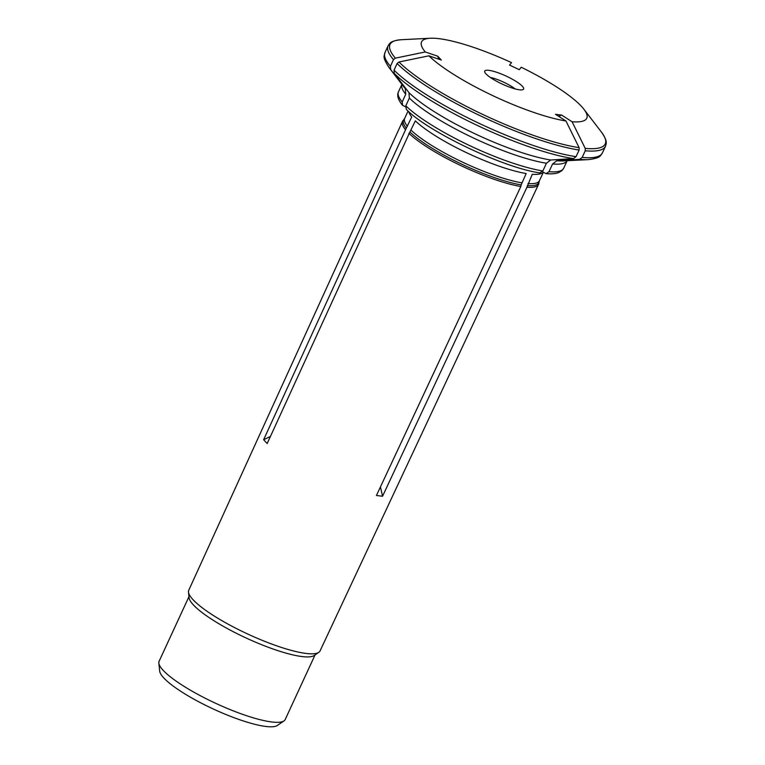 <?xml version="1.0" encoding="UTF-8"?>
<svg xmlns="http://www.w3.org/2000/svg" width="765" height="765" viewBox="0 0 765 765"><rect width="100%" height="100%" fill="white"/><g stroke="black" fill="none" stroke-linecap="round" stroke-linejoin="round"><path stroke-width="1.15" d="M572.077 121.74L561.625 115.085L555.505 114.329L565.957 120.985A91.006 18.924 -155.2 0 1 428.888 55.826L441.309 60.043L437.704 56.18L425.283 51.963A91.006 18.924 -155.2 0 1 430.274 38.25A91.006 18.924 -155.2 0 1 511.536 62.625L509.557 65.063L519.282 69.682L521.252 67.243A91.006 18.924 -155.2 0 1 583.896 109.232A91.006 18.924 -155.2 0 1 572.077 121.74L585.235 148.4L585.244 150.782L582.165 157.437L579.602 159.378L556.815 160.755A93.999 19.546 24.8 0 0 563.088 160.908L588.209 159.636A117.953 24.528 -155.2 0 1 579.602 159.378M318.804 652.344A72.321 15.042 -155.2 0 1 261.946 640.238A72.321 15.042 -155.2 0 1 194.96 601.644A72.321 15.042 -155.2 0 1 188.486 592.129L189.07 597.675A69.452 14.439 -155.2 0 0 246.32 638.087A69.452 14.439 -155.2 0 0 314.214 655.5L318.804 652.344A72.321 15.042 -155.2 0 0 320.066 650.91L538.55 184.355A74.96 15.587 24.8 0 1 526.942 187.262L532.268 174.286A74.243 15.434 -155.2 0 0 543.303 172.096M538.55 184.355A74.96 15.587 24.8 0 0 538.818 183.485L539.086 181.879A74.53 15.491 -155.2 0 1 527.286 185.646M548.983 171.714A91.006 18.924 -155.2 0 0 563.69 168.214L567.161 160.707A91.006 18.924 -155.2 0 1 552.55 163.997L548.983 171.714L546.067 173.626L543.513 172.364M552.55 163.997L556.815 160.755M565.957 120.985L579.115 147.645L579.124 150.026L576.045 156.682L573.492 158.623L550.695 160L546.43 163.241L542.863 170.958L539.765 172.852M428.888 55.826L398.967 62.003L397.102 63.505L394.023 70.151L394.271 73.43L408.95 92.622A93.999 19.546 24.8 0 0 550.695 160M408.883 133.292A74.96 15.587 24.8 0 0 520.822 186.507L521.175 184.891A74.53 15.491 -155.2 0 1 409.906 131.991L267.176 443.537L263.629 439.712L406.301 128.128A74.53 15.491 -155.2 0 1 403.997 119.464L402.945 120.698A74.96 15.587 24.8 0 0 402.457 121.472A74.96 15.587 24.8 0 0 405.278 129.428M546.43 163.241A91.006 18.924 -155.2 0 1 409.361 98.092L405.794 105.8L406.339 109.366M521.175 184.891L526.157 173.531A74.243 15.434 -155.2 0 1 415.338 120.851L409.906 131.991M409.361 98.092L408.95 92.622M425.283 51.963L395.362 58.14L393.497 59.632L390.418 66.287L390.666 69.567L405.345 88.759L405.756 94.219L402.189 101.936L402.543 105.283L405.469 106.746M408.778 111.68A74.243 15.434 -155.2 0 0 411.733 116.988L406.301 128.128M520.822 186.507L376.437 495.481L382.557 496.246L526.942 187.262M188.486 592.129A72.321 15.042 -155.2 0 1 188.764 590.236L402.457 121.472M515.122 88.912A17.958 3.739 24.8 0 0 490.327 77.456M485.995 73.899A21.42 4.456 24.8 0 0 505.694 85.603A21.42 4.456 24.8 0 0 523.231 89.476A21.42 4.456 24.8 0 0 506.028 76.022A21.42 4.456 24.8 0 0 484.637 71.642A21.42 4.456 24.8 0 0 485.995 73.899M315.056 654.917L285.202 719.521A69.452 14.439 -155.2 0 1 283.987 720.907L277.341 725.469A65.302 13.579 -155.2 0 1 213.512 709.098A65.302 13.579 -155.2 0 1 159.675 671.096L158.843 663.083A69.452 14.439 -155.2 0 1 159.11 661.256L188.965 596.652M283.987 720.907A69.452 14.439 -155.2 0 1 216.093 703.504A69.452 14.439 -155.2 0 1 158.843 663.083M270.485 436.442L263.629 439.712M437.704 56.18L438.833 59.201M380.444 486.913L382.557 496.246M561.625 115.085L558.555 116.27M583.896 109.232L601.5 132.182C607.936 141.515 606.253 143.275 605.498 146.258A119.751 24.901 -155.2 0 1 585.244 150.782M582.165 157.437A119.751 24.901 24.8 0 0 602.418 152.904C599.942 155.658 601.73 157.915 588.209 159.636M539.086 181.879L539.459 180.693A74.243 15.434 -155.2 0 1 527.974 183.59M601.5 132.182A118.546 24.652 -155.2 0 1 585.235 148.4M579.124 150.026A119.751 24.901 -155.2 0 1 397.102 63.505M394.023 70.151A119.751 24.901 24.8 0 0 576.045 156.682M542.863 170.958A91.006 18.924 -155.2 0 1 405.794 105.8M573.492 158.623A117.953 24.528 -155.2 0 1 394.271 73.43M521.854 182.825A74.243 15.434 -155.2 0 1 411.034 130.155M579.115 147.645A118.546 24.652 -155.2 0 1 398.967 62.003M393.497 59.632A119.751 24.901 -155.2 0 1 388.084 45.795L385.015 52.45A119.751 24.901 24.8 0 0 390.418 66.287M405.756 94.219A91.006 18.924 -155.2 0 1 401.931 84.36L398.46 91.867A91.006 18.924 -155.2 0 0 402.189 101.936M390.666 69.567A117.953 24.528 -155.2 0 1 389.098 67.636L404.408 87.593A93.999 19.546 24.8 0 0 405.345 88.759M407.429 126.282A74.243 15.434 -155.2 0 1 404.666 118.403L403.997 119.464M395.362 58.14A118.546 24.652 -155.2 0 1 401.386 39.713C390.112 40.861 389.863 43.289 388.084 45.795M605.498 146.258L602.418 152.904M543.38 172.192L539.459 180.693M563.69 168.214L561.912 170.633L558.689 172.584C555.706 173.741 551.508 174.104 546.095 173.655M539.755 172.871C503.848 167.917 428.161 131.963 406.32 109.395M408.07 111.04L404.666 118.403M402.495 105.293C398.077 99.842 396.729 95.367 398.46 91.867M385.015 52.45C384.527 56.122 381.649 56.218 389.098 67.636M430.274 38.25L401.386 39.713"/></g></svg>
